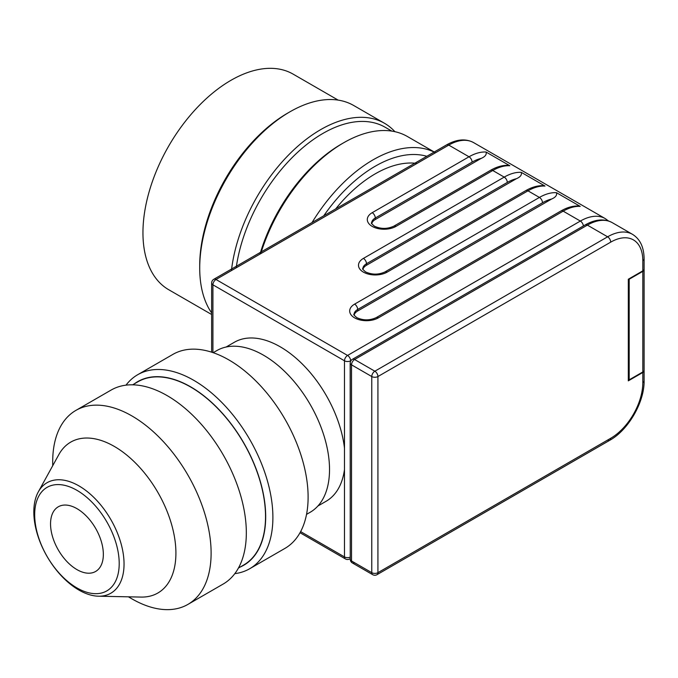 <?xml version="1.0" encoding="UTF-8"?>
<svg xmlns="http://www.w3.org/2000/svg" width="678" height="678" viewBox="0 0 678 678"><rect width="100%" height="100%" fill="white"/><g stroke="black" fill="none" stroke-linecap="round" stroke-linejoin="round"><path stroke-width="1.02" d="M76.945 508.644A37.341 21.56 -120 0 0 58.274 506.797A37.341 21.56 -120 0 0 52.553 536.713A37.341 21.56 -120 0 0 76.945 569.613A37.341 21.56 -120 0 0 95.615 571.469A37.341 21.56 -120 0 0 101.336 541.544A37.341 21.56 -120 0 0 76.945 508.644M78.936 590.072A63.791 36.832 -120 0 0 98.539 596.208A63.791 36.832 -120 0 0 122.913 551.765A63.791 36.832 -120 0 0 78.936 485.889A63.791 36.832 -120 0 0 38.307 491.889A63.791 36.832 -120 0 0 78.936 590.072M76.945 587.928A59.766 34.51 -120 0 0 119.209 563.528A59.766 34.51 -120 0 0 76.945 490.33A59.766 34.51 -120 0 0 34.68 514.729A59.766 34.51 -120 0 0 76.945 587.928M98.539 596.208L141.075 597.081A87.123 50.299 -120 0 0 174.365 536.383A87.123 50.299 -120 0 0 114.311 446.421A87.123 50.299 -120 0 0 58.825 454.616L38.307 491.889M131.913 598.852L128.388 596.818L131.913 598.852A112.014 64.673 -120 0 0 187.916 604.403A112.014 64.673 -120 0 0 205.087 514.644A112.014 64.673 -120 0 0 131.913 415.936A112.014 64.673 -120 0 0 75.911 410.385A112.014 64.673 -120 0 0 52.706 461.667L52.706 465.735M187.916 604.403L223.138 584.072A112.014 64.673 -120 0 0 240.3 494.313A112.014 64.673 -120 0 0 167.127 395.605A112.014 64.673 -120 0 0 111.124 390.062L75.911 410.385M238.427 568.054L243.614 565.062A105.793 61.079 -120 0 0 259.835 480.287A105.793 61.079 -120 0 0 190.721 387.062A105.793 61.079 -120 0 0 137.829 381.824L132.642 384.816M234.817 573.639A112.014 64.673 -120 0 0 249.699 568.732A112.014 64.673 -120 0 0 266.869 478.973A112.014 64.673 -120 0 0 193.688 380.273A112.014 64.673 -120 0 0 137.685 374.722A112.014 64.673 -120 0 0 125.998 385.155M240.165 567.054A106.014 61.206 -120 0 0 260.877 483.439A106.014 61.206 -120 0 0 190.721 386.884A106.014 61.206 -120 0 0 134.38 383.816M249.699 568.732L284.913 548.409A112.014 64.673 -120 0 0 302.083 458.65A112.014 64.673 -120 0 0 228.901 359.942A112.014 64.673 -120 0 0 172.898 354.391L137.685 374.722M306.532 514.365L310.193 512.254A93.344 53.893 -120 0 0 324.499 437.454A93.344 53.893 -120 0 0 263.522 355.196A93.344 53.893 -120 0 0 216.85 350.577L213.189 352.687M226.113 347.026L234.342 342.271A91.793 52.994 60 0 1 280.243 346.814A91.793 52.994 60 0 1 344.483 448.192L344.483 469.515A91.793 52.994 60 0 1 326.135 501.254L317.897 506.008M417.012 163.44A112.014 64.673 120 0 0 375.29 173.805A112.014 64.673 120 0 0 335.695 208.909M435.505 152.762A127.574 73.656 120 0 0 373.086 159.83A127.574 73.656 120 0 0 312.024 222.57M426.826 156.296A121.345 70.063 120 0 0 375.29 166.186A121.345 70.063 120 0 0 323.745 215.807M259.996 254.089A124.455 71.86 120 0 1 341.398 144.083A124.455 71.86 120 0 0 341.398 144.083L343.602 142.812A127.574 73.656 120 0 0 260.742 253.657M391.833 131.108L385.155 127.252A124.455 71.86 120 0 0 322.923 133.413A124.455 71.86 120 0 0 236.198 267.827M394.91 131.685A127.574 73.656 120 0 0 384.511 123.286A127.574 73.656 120 0 0 320.719 129.6A127.574 73.656 120 0 0 231.427 270.581M199.713 268.064L199.713 265.522A124.455 71.86 120 0 1 287.718 113.09L289.921 111.819A127.574 73.656 120 0 0 199.713 268.064A127.574 73.656 120 0 0 211.638 312.931M338.144 100.115L293.184 74.156A124.455 71.86 120 0 0 230.952 80.318A124.455 71.86 120 0 0 149.652 189.993A124.455 71.86 120 0 0 168.729 289.726L211.638 314.499M350.246 557.121A4.356 2.517 180 0 1 347.568 557.655A4.356 2.517 180 0 1 344.483 556.918A4.356 2.517 120 0 0 345.39 558.909L300.023 532.722L345.39 558.909A4.356 4.356 0 0 0 349.746 558.909L350.246 558.621L349.746 558.909A4.356 2.517 -120 0 0 350.246 558.435M350.289 362.493A4.356 2.517 180 0 1 350.17 362.544L350.246 555.672M211.638 352.17L211.638 283.048A4.356 2.517 0 0 0 212.917 284.828A4.356 2.517 -60 0 1 213.816 281.794A4.356 2.517 -60 0 1 215.994 279.489A4.356 2.517 -120 0 0 213.816 279.277L446.59 144.88C456.726 139.16 465.744 138.405 473.659 142.634L605.234 218.596A49.782 28.739 120 0 0 580.343 221.062L347.568 355.45L215.994 279.489L448.768 145.1A4.356 2.517 -120 0 0 446.59 144.88L213.816 279.277A4.356 4.356 0 0 0 211.638 283.048M490.592 170.288L490.592 170.288C496.66 166.796 502.517 165.152 508.178 165.347L509.814 165.746A49.782 28.739 -60 0 0 492.77 170.5A4.356 2.517 -120 0 0 490.592 170.288L393.791 226.181A4.356 2.517 -120 0 1 395.969 226.393L492.77 170.5L504.212 177.111A4.356 2.517 60 0 1 506.39 179.407A4.356 2.517 60 0 1 507.297 182.441A45.426 26.23 -60 0 1 516.407 178.704L366.484 265.267A12.45 7.187 0 0 0 362.95 269.369M545.019 186.069A49.782 28.739 -60 0 0 527.976 190.832A4.356 2.517 -120 0 0 525.797 190.611C531.857 187.12 537.722 185.475 543.383 185.67L545.019 186.069L521.255 172.348A49.782 28.739 120 0 0 504.212 177.111L363.408 258.403A16.806 9.704 0 0 0 363.408 272.124A16.806 9.704 0 0 0 387.163 272.124L527.976 190.832L539.417 197.434L354.602 304.134A4.356 2.517 -120 0 1 356.781 306.431A4.356 2.517 -120 0 1 357.687 309.465A12.45 7.187 180 0 0 354.043 314.55C353.145 314.236 354.06 315.27 356.781 317.635C363.255 320.584 369.722 320.584 376.188 317.635L561.003 210.934C567.062 207.443 572.927 205.798 578.588 205.993L580.224 206.392A49.782 28.739 -60 0 0 563.181 211.155A4.356 2.517 -120 0 0 561.003 210.934L376.188 317.635A4.356 2.517 60 0 1 378.366 317.855L563.181 211.155L580.343 221.062A4.356 2.517 -120 0 1 582.521 223.359A4.356 2.517 -120 0 1 583.394 225.952M525.797 190.611L384.985 271.912A4.356 2.517 -120 0 1 387.163 272.124M642.82 271.361L642.82 371.968A4.356 2.517 0 0 0 644.1 370.188L644.1 269.581A4.356 2.517 180 0 1 642.82 271.361L629.184 279.234L629.184 379.841L628.303 379.333M644.075 370.442A4.356 2.517 180 0 1 644.1 370.697L644.1 380.858A4.356 2.517 180 0 1 642.82 382.638A45.426 26.23 -60 0 1 610.7 438.276L377.926 572.664A4.356 2.517 180 0 1 374.849 573.402A4.356 2.517 180 0 1 371.764 572.664A4.356 2.517 120 0 0 372.671 574.664L352.424 562.977A4.356 2.517 -60 0 1 351.526 560.977A4.356 2.517 180 0 1 350.246 559.206A4.356 4.356 0 0 0 352.424 562.977L352.424 562.977A4.356 2.517 -60 0 0 354.602 562.757M644.1 370.697A4.356 2.517 180 0 1 642.82 372.476L628.303 380.858L628.303 279.234L642.82 270.853A4.356 2.517 0 0 0 644.1 269.073L644.1 258.911C643.998 247.275 640.134 239.088 632.515 234.342A49.782 28.739 120 0 0 607.624 236.808L374.849 371.205A4.356 2.517 120 0 0 372.671 373.502A4.356 2.517 120 0 0 371.764 376.536A4.356 2.517 0 0 0 374.849 377.273A4.356 2.517 0 0 0 377.926 376.536A4.356 2.517 -120 0 0 377.027 373.502A4.356 2.517 -120 0 0 374.849 371.205L354.602 359.518A4.356 2.517 -120 0 0 352.424 359.298L352.424 359.298A4.356 4.356 0 0 0 350.246 363.069L350.246 559.206M607.624 440.056A4.356 2.517 -120 0 0 609.802 440.268L377.027 574.664A4.356 2.517 -120 0 0 377.926 572.664L377.926 376.536L610.7 242.148A4.356 2.517 -120 0 0 609.802 239.114A4.356 2.517 -120 0 0 607.624 236.808L587.377 225.121A49.782 28.739 -60 0 1 612.268 222.655C604.352 218.435 595.335 219.18 585.199 224.91L352.424 359.298L585.199 224.91A4.356 2.517 60 0 1 587.377 225.121L354.602 359.518A4.356 2.517 -60 0 0 352.424 361.815A4.356 2.517 -60 0 0 351.526 364.849L371.764 376.536L371.764 572.664L351.526 560.977L351.526 364.849A4.356 2.517 0 0 1 350.246 363.069M642.82 371.968L629.184 379.841M628.743 278.98L629.184 279.234M521.255 172.348C522.001 174.865 520.382 176.983 516.416 178.712M580.224 206.392L556.46 192.679C557.197 195.188 555.587 197.306 551.612 199.035L357.687 310.99A12.45 7.187 0 0 0 354.153 315.101M509.814 165.746L486.058 152.025C486.796 154.542 485.185 156.66 481.21 158.389L375.29 219.536A12.45 7.187 0 0 0 371.756 223.647M384.511 123.286L353.704 105.497A127.574 73.656 120 0 0 289.921 111.819L287.718 113.09M435.53 152.745L407.385 136.498A127.574 73.656 120 0 0 343.602 142.812L341.398 144.083M350.645 361.255L350.645 360.789A4.356 2.517 -120 0 0 349.746 357.747A4.356 2.517 -120 0 0 347.568 355.45A4.356 2.517 120 0 0 345.39 357.747A4.356 2.517 120 0 0 344.483 360.789A4.356 2.517 0 0 0 347.568 361.527A4.356 2.517 0 0 0 350.645 360.789L351.051 360.552M212.917 352.594L212.917 284.828L344.483 360.789L344.483 448.192M473.659 142.634A49.782 28.739 -60 0 0 448.768 145.1L469.015 156.787L372.205 212.68A16.806 9.704 0 0 0 372.205 226.393A16.806 9.704 0 0 0 395.969 226.393M372.205 212.68A4.356 2.517 60 0 1 374.383 214.977A4.356 2.517 60 0 1 375.29 218.011L472.091 162.118A45.426 26.23 -60 0 1 481.21 158.381M486.058 152.025A49.782 28.739 120 0 0 469.015 156.787A4.356 2.517 60 0 1 471.193 159.084A4.356 2.517 60 0 1 472.091 162.118M357.687 310.99L357.687 309.465L542.493 202.764A4.356 2.517 -120 0 0 541.595 199.73A4.356 2.517 -120 0 0 539.417 197.434A49.782 28.739 120 0 1 556.46 192.679M354.602 304.134A16.806 9.704 0 0 0 354.602 317.855A16.806 9.704 0 0 0 378.366 317.855M363.408 258.403A4.356 2.517 60 0 1 365.586 260.708A4.356 2.517 60 0 1 366.484 263.742L507.297 182.441M642.82 372.476L642.82 382.638M610.7 242.148A45.426 26.23 -60 0 1 642.82 260.691A4.356 2.517 0 0 0 644.1 258.911M642.82 260.691L642.82 270.853M644.1 380.858C644.507 402.062 628.362 430.013 609.802 440.268L609.802 440.268A4.356 2.517 -120 0 0 610.7 438.276M609.802 440.268L377.027 574.664A4.356 4.356 0 0 1 372.671 574.664L352.424 562.977M384.985 271.912C378.519 274.853 372.053 274.853 365.586 271.912C362.866 269.539 361.95 268.505 362.84 268.819A12.45 7.187 180 0 1 366.484 263.742L366.484 265.267M542.493 202.764A45.426 26.23 -60 0 1 551.612 199.027M393.791 226.181C387.324 229.122 380.85 229.122 374.383 226.181C371.663 223.808 370.747 222.782 371.637 223.096A12.45 7.187 180 0 1 375.29 218.011L375.29 219.536M344.483 469.515L344.483 556.918L300.634 531.603M608.539 220.994L605.234 218.596M632.515 234.342L612.268 222.655"/></g></svg>
